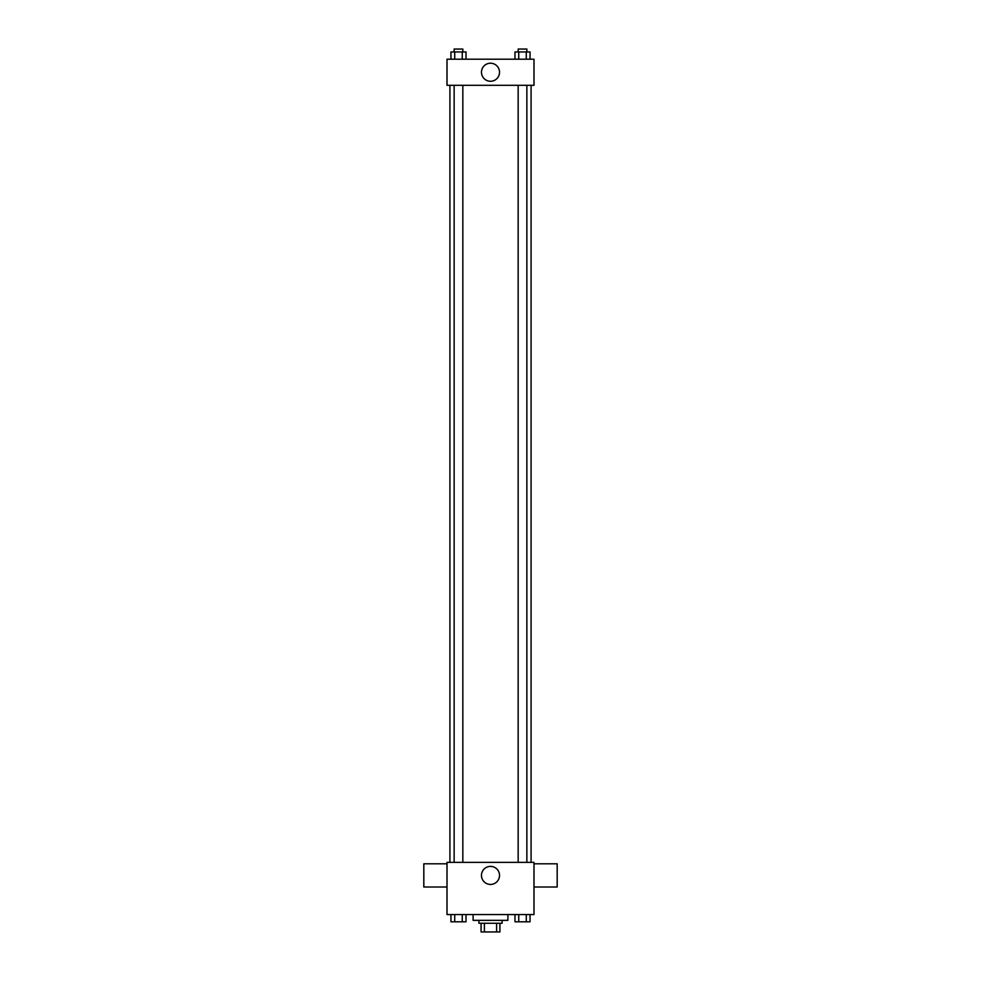 <?xml version="1.0" encoding="UTF-8"?>
<svg xmlns="http://www.w3.org/2000/svg" width="981" height="981" viewBox="0 0 981 981"><rect width="100%" height="100%" fill="white"/><g stroke="black" fill="none" stroke-linecap="round" stroke-linejoin="round"><path stroke-width="1.47" d="M496.607 923.256L496.607 931.95L481.082 931.95L481.082 923.256M496.607 931.95L499.918 931.95L499.918 923.256L499.918 931.95M502.1 920.35L502.1 923.256L478.9 923.256L478.9 920.35M484.393 923.256L484.393 931.95M473.1 914.55L473.1 920.35L507.9 920.35L507.9 914.55M533.995 914.55L447.005 914.55L447.005 862.36L533.995 862.36L533.995 914.55M499.525 875.408A9.025 9.025 0 0 1 485.987 883.231A9.025 9.025 0 0 1 485.987 867.596A9.025 9.025 0 0 1 499.525 875.408M533.995 887.008L557.183 887.008L557.183 863.807L533.995 863.807M447.005 863.807L423.817 863.807L423.817 887.008L447.005 887.008M531.089 85.298L531.089 862.36M518.164 862.36L518.164 85.298M462.836 85.298L462.836 862.36M533.995 85.298L447.005 85.298L447.005 59.203L533.995 59.203L533.995 85.298M499.525 72.251A9.025 9.025 0 0 1 485.987 80.062A9.025 9.025 0 0 1 485.987 64.427A9.025 9.025 0 0 1 499.525 72.251M530.047 59.203L530.047 51.944L514.976 51.944L514.976 59.203M526.282 51.944L526.282 59.203M518.741 51.944L518.741 59.203M518.164 51.944L518.164 49.05L526.858 49.05L526.858 51.944M466.024 59.203L466.024 51.944L450.953 51.944L450.953 59.203M462.259 51.944L462.259 59.203M454.718 51.944L454.718 59.203M454.142 51.944L454.142 49.05L462.836 49.05L462.836 51.944M530.047 914.55L530.047 921.797L514.976 921.797L514.976 914.55M526.282 914.55L526.282 921.797M518.741 914.55L518.741 921.797M526.858 921.797L518.164 921.797M466.024 914.55L466.024 921.797L450.953 921.797L450.953 914.55M462.259 914.55L462.259 921.797M454.718 914.55L454.718 921.797M462.836 921.797L454.142 921.797M449.911 85.298L449.911 862.36M526.858 862.36L526.858 85.298M454.142 85.298L454.142 862.36"/></g></svg>
